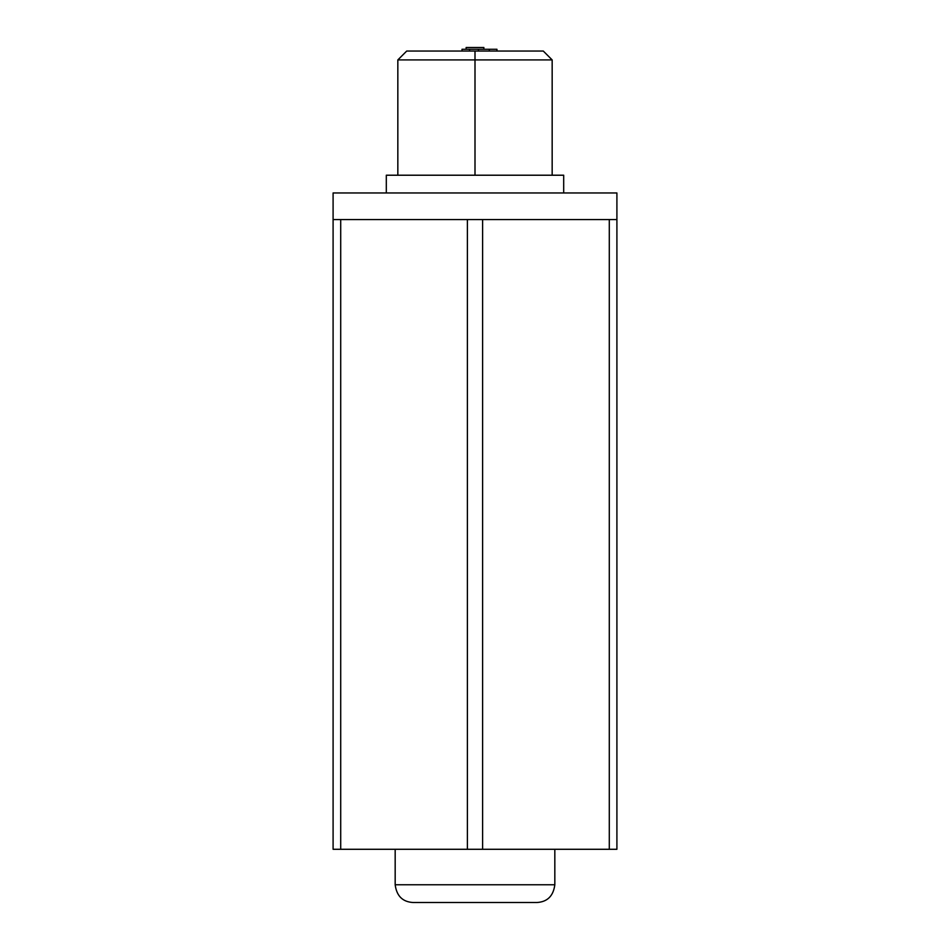 <?xml version="1.0" encoding="UTF-8"?>
<svg xmlns="http://www.w3.org/2000/svg" width="950" height="950" viewBox="0 0 950 950"><rect width="100%" height="100%" fill="white"/><g stroke="black" fill="none" stroke-linecap="round" stroke-linejoin="round"><path stroke-width="1.43" d="M333.094 219.569L333.094 192.957L616.906 192.957L616.906 849.288L333.094 849.288L333.094 219.569L467.388 219.569L467.388 849.288M537.082 902.5L412.918 902.5C402.539 901.835 396.625 895.921 395.176 884.759L554.824 884.759C553.375 895.921 547.461 901.835 537.082 902.5M467.388 219.569L616.906 219.569M340.706 219.569L340.706 849.288M482.612 219.569L482.612 849.288M609.294 219.569L609.294 849.288M466.129 49.269L466.129 47.5L483.871 47.5L483.871 49.269M386.306 192.957L386.306 175.216L563.694 175.216L563.694 192.957M397.836 59.921L406.707 51.051L543.293 51.051L552.164 59.921L397.836 59.921L397.836 175.216M552.164 175.216L552.164 59.921M475 175.216L475 51.051M496.945 51.051L496.945 49.269L462.021 49.269L462.021 51.051M469.561 49.269L469.561 51.051M478.479 49.269L478.479 51.051M489.309 49.269L489.309 51.051M554.824 884.759L554.824 849.288M395.176 884.759L395.176 849.288"/></g></svg>
